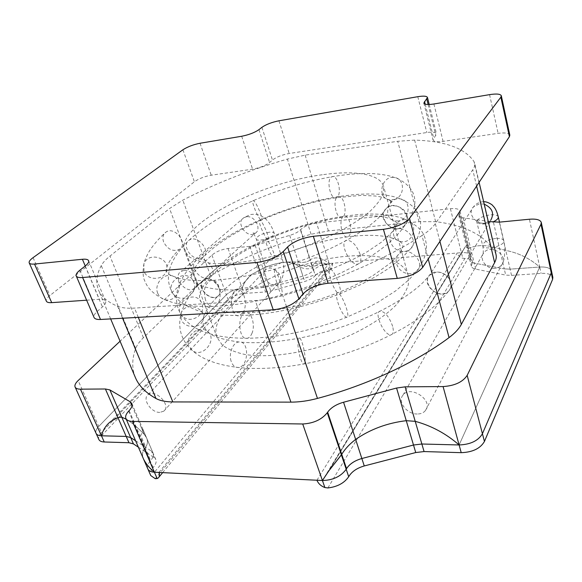 <?xml version="1.0" encoding="UTF-8"?>
<svg xmlns="http://www.w3.org/2000/svg" width="582" height="582" viewBox="0 0 582 582"><rect width="100%" height="100%" fill="white"/><g stroke="black" fill="none" stroke-linecap="round" stroke-linejoin="round"><path stroke-width="0.44" stroke-dasharray="2.91 2.18" d="M489.899 221.611L463.141 217.806C460.588 217.421 459.14 216.599 458.791 215.347L459.285 213.31L467.477 246.608L466.895 248.245C467.135 248.732 468.321 248.536 470.452 247.656C478.608 244.571 488.327 244.957 499.603 248.82L505.802 250.42C518.591 252.944 529.896 258.488 539.718 267.036L510.087 269.139L504.252 268.877L474.228 263.093C471.696 262.577 470.241 261.631 469.856 260.256L470.911 255.585C470.03 253.316 466.851 252.348 461.381 252.683L465.549 246.433C467.07 244.84 467.972 244.28 468.248 244.753L467.659 246.31L471.937 263.711L471.355 266.214C471.74 267.611 473.188 268.578 475.705 269.131L505.693 275.104L511.52 275.388L541.085 273.394C547.844 273.111 551.758 274.449 552.842 277.403M459.285 213.31L459.969 211.026C459.14 208.982 455.946 208.203 450.403 208.691L316.601 223.052C309.719 224.077 304.401 226.26 300.647 229.614L300.392 229.875C298.137 232.094 294.572 233.942 289.712 235.412L255.149 245.328L249.831 246.375L228.071 248.492C221.553 249.416 216.177 251.613 211.935 255.083L120.074 341.227M300.647 229.614L310.264 259.739C315.72 256.364 322.028 257.622 329.194 263.53L154.412 472.22C149.698 468.321 146.104 463.985 143.63 459.213C141.826 455.153 142.19 451.516 144.736 448.307L145.187 447.813C147.632 444.633 148.083 441.287 146.526 437.766L144.227 434.361C137.447 427.312 131.452 422.285 126.25 419.273C131.452 422.285 137.447 427.312 144.227 434.361C137.447 427.312 131.452 422.285 126.25 419.273M101.457 435.794L242.141 288.141C244.076 282.568 247.335 277.963 251.926 274.333L263.02 268.331C274.253 263.166 286.053 261.122 298.413 262.184C303.659 262.824 307.529 262.104 310.024 260.023L313.334 270.397C311.174 272.74 307.696 274.631 302.924 276.064L268.942 285.653L263.697 286.606L242.141 288.141C235.695 288.912 230.428 291.124 226.347 294.761L98.758 426.417C96.212 429.116 95.31 431.415 96.059 433.328C95.31 431.415 96.212 429.116 98.758 426.417L101.501 432.513C98.969 435.227 98.089 437.548 98.845 439.483M128.673 411.11L144.736 448.307C142.175 451.508 141.804 455.146 143.609 459.205C141.804 455.146 142.175 451.508 144.736 448.307L153.088 467.652C150.636 470.642 149.85 473.268 150.731 475.538M450.403 208.691L461.381 252.683L322.421 480.514L461.381 252.683L329.194 263.53C322.392 264.395 317.19 266.592 313.574 270.121L313.334 270.397M470.292 258.052L467.477 246.608L466.895 248.245C467.135 248.732 468.321 248.536 470.452 247.656C478.608 244.571 488.327 244.957 499.603 248.82L505.802 250.42C518.591 252.944 529.896 258.488 539.718 267.036C546.491 266.723 550.412 268.033 551.481 270.95C550.412 268.033 546.491 266.723 539.718 267.036L459.103 444.961L539.718 267.036L541.085 273.394M323.723 174.578C355.195 170.191 380.25 174.062 383.596 186.407L383.254 193.908C380.846 199.59 376.045 205.752 368.85 212.379C352.59 225.86 325.054 240.002 294.339 250.224C263.479 260.008 232.902 264.745 211.833 263.399C202.121 262.264 194.621 260.103 189.339 256.917L184.661 251.046C175.102 225.911 259.95 182.29 323.723 174.578M348.312 256.175C285.747 260.321 205.22 306.547 217.093 337.531L222.259 344.966C227.766 349.2 235.368 352.379 245.058 354.503C265.967 357.763 295.656 354.467 325.2 345.162C354.569 335.327 380.533 320.537 395.549 305.608C402.14 298.195 406.425 291.153 408.397 284.482L408.215 275.432C404.075 260.212 379.115 253.425 348.312 256.175M509.817 135.119C508.901 133.06 505.009 132.47 498.119 133.351L443.084 141.382C437.118 142.146 433.765 141.666 433.03 139.949L436.464 133.831C435.722 132.187 432.499 131.75 426.802 132.529L289.189 153.488C282.11 154.797 276.53 156.987 272.441 160.043L269.582 162.516C265.385 165.652 259.725 167.871 252.603 169.173L211.23 175.211C204.522 176.426 198.913 178.609 194.395 181.766L49.914 295.525C47.018 297.846 45.833 299.73 46.356 301.163M86.638 300.196L99.34 299.301C102.832 299.09 104.92 299.694 105.611 301.134C106.171 302.633 105.102 304.568 102.425 306.932L97.369 311.297C94.56 313.771 93.455 315.822 94.044 317.466M218.054 296.012C225.969 290.12 210.917 273.816 203.351 280.146C194.839 285.922 210.277 302.8 217.923 296.129L218.054 296.012M398.19 228.719C386.768 230.421 378.045 213.499 387.372 207.527C398.124 199.044 414.719 218.65 403.559 226.609L398.19 228.719M201.823 287.646C200.819 284.125 201.452 281.528 203.715 279.84C211.237 274.202 225.605 291.524 217.544 296.456C213.216 299.846 203.751 294.514 201.823 287.646M450.672 282.612C448.948 274.013 436.209 268.775 430.513 274.224C419.993 282.525 438.937 300.945 448.307 291.502C450.664 289.181 451.457 286.213 450.672 282.612M163.629 242.017C162.152 237.58 162.975 234.24 166.096 232C174.964 225.896 188.684 243.982 179.387 249.431C172.978 251.948 167.725 249.474 163.629 242.017M407.058 215.667C405.072 206.821 391.89 202.507 386.062 208.727C375.172 218.512 395.374 236.299 404.854 225.292C407.225 222.6 407.96 219.392 407.058 215.667M421.979 235.543C386.935 258.393 334.963 281.121 282.808 295.634C273.016 298.355 263.835 299.992 255.28 300.538L134.507 308.089C127.269 308.511 121.645 307.907 117.622 306.285C107.568 302.051 101.173 296.602 98.453 289.945C95.572 282.597 96.51 274.486 101.261 265.603C102.847 262.642 105.749 259.477 109.962 256.109L169.537 208.516L182.806 200.157C215.085 183.534 249.947 169.842 287.384 159.075L305.164 155.139L397.717 141.28L414.631 140.117C445.223 141.04 465.033 148.228 474.054 161.687L474.621 163.149C475.079 165.128 474.461 167.347 472.773 169.799L435.336 223.641C432.608 227.547 428.156 231.512 421.979 235.543L428.214 259.048M135.366 377.5C131.765 368.479 131.874 358.81 135.708 348.487C136.988 345.053 139.564 341.467 143.419 337.735L198.142 284.86L210.582 275.773C241.232 258.153 274.733 244.316 311.079 234.255L328.423 230.923L419.025 221.691L435.642 221.691C465.862 225.394 485.781 235.783 495.398 252.864L496.039 254.683M459.969 211.026L470.911 255.585C470.03 253.316 466.851 252.348 461.381 252.683L465.549 246.433C467.07 244.84 467.972 244.28 468.248 244.753L467.659 246.31L459.474 213.034M313.574 270.121L310.264 259.739C315.72 256.364 322.028 257.622 329.194 263.53L327.331 265.748C323.585 263.239 320.464 262.744 317.968 264.257C312.636 269.531 296.231 264.534 287.101 262.067L291.72 262.773C294.863 263.981 297.635 265.457 300.043 267.203C305.674 269.299 309.893 269.35 312.694 267.356L315.306 275.526C313.211 277.985 309.668 279.971 304.684 281.492L270.783 291.036L265.552 291.982L244.025 293.437C237.587 294.194 232.334 296.398 228.275 300.057L101.501 432.513M135.606 440.792L151.422 451.115L153.059 453C153.881 455.109 153.081 457.619 150.665 460.529L150.229 461.039C147.748 464.007 146.94 466.618 147.806 468.866M129.131 410.63L145.173 447.813C147.632 444.633 148.083 441.287 146.526 437.766L144.227 434.361L140.975 426.781L142.546 428.563L155.823 459.547C156.704 461.824 155.794 464.523 153.088 467.652M228.071 248.492L242.141 288.141C244.076 282.568 247.335 277.963 251.926 274.333L263.02 268.331C274.253 263.166 286.053 261.122 298.413 262.184C303.659 262.824 307.529 262.104 310.024 260.023L300.392 229.875M184.036 270.455L181.213 271.328C172.025 276.246 185.542 294.499 193.952 288.592C201.379 284.591 193.02 269.182 184.036 270.455M159.824 412.391C151.073 412.762 141.812 398.765 148.155 394.625C155.409 388.441 171.705 405.654 163.833 411.154L159.824 412.391M436.347 272.15L429.596 275.199C419.978 284.78 440.894 301.083 449.202 290.462C455.473 283.9 446.438 270.957 436.347 272.15M417.316 414.006C406.862 414.333 397.15 401.507 403.035 395.054C410.528 384.658 433.779 400.532 425.5 410.448C423.66 412.791 420.924 413.977 417.316 414.006M327.884 487.949L464.887 258.466C469.208 258.546 471.704 259.565 472.366 261.522L470.911 255.585L469.878 260.227L471.355 266.214M472.366 261.522L471.937 263.711M464.887 258.466L462.755 258.212C459.867 257.404 458.005 255.673 457.19 253.025L461.381 252.683L462.755 258.212M463.141 217.806L474.228 263.093C471.711 262.562 470.256 261.609 469.878 260.227M499.32 222.149L510.087 269.139L504.252 268.877L505.693 275.104M322.421 480.514C332.955 480.223 340.885 476.469 346.203 469.252L347.054 467.863M475.705 269.131L474.228 263.093L504.252 268.877L493.412 222.106M511.52 275.388L510.087 269.139L539.718 267.036L529.424 219.232M316.935 480.237L457.19 253.025M158.864 472.439L332.802 263.231L329.194 263.53L330.78 268.629L329.012 269.153C322.879 270.31 318.31 272.434 315.306 275.526M332.802 263.231L331.747 267.967L330.78 268.629M211.935 255.083L226.347 294.761C230.428 291.124 235.695 288.912 242.141 288.141C244.076 282.568 247.335 277.963 251.926 274.333L263.02 268.331C270.594 264.803 278.618 262.722 287.101 262.067M228.275 300.057L226.347 294.761L98.758 426.417L78.134 380.555M138.378 447.172L154.223 457.656L155.823 459.547M313.181 264.926L312.694 267.364C314.527 265.523 317.357 264.875 321.177 265.414L329.194 263.53L316.601 223.052M142.554 428.592C143.267 430.425 142.619 432.63 140.626 435.198L145.747 447.085L145.187 447.813L150.665 460.529M132.012 405.894L144.227 434.361L146.526 437.773C147.944 440.952 147.683 444.059 145.747 447.085M321.177 265.414L327.026 264.548M317.968 264.257C315.8 263.064 314.28 263.166 313.414 264.577M289.712 235.412L302.924 276.064M255.149 245.328L268.942 285.653M249.831 246.375L263.697 286.606M489.571 94.64L498.119 133.351M433.91 103.982L443.084 141.382M425.209 104.163L433.677 138.145M428.141 104.52L435.838 135.57M417.789 96.692L426.802 132.529M278.938 120.801L289.189 153.488M261.915 127.32L272.441 160.043M258.954 129.648L269.582 162.516M241.683 136.261L252.603 169.173M200.019 143.259L211.23 175.211M182.908 149.778L194.395 181.766M33.058 257.659L49.914 295.525M85.248 265.989L99.34 299.301M85.139 266.076L102.425 306.932M79.858 270.223L97.369 311.297M274.544 258.03C276.123 256.538 268.186 238.816 266.105 239.209C263.384 238.649 271.881 258.473 274.238 258.19L274.544 258.03M346.967 236.947C341.256 237.529 338.375 217.668 343.962 216.198C349.891 213.536 353.812 235.15 347.73 236.816L346.967 236.947M402.075 241.785L399.521 241.312C387.445 237.849 395.171 216.228 407.153 220.134C418.589 222.739 413.802 242.876 402.075 241.785M405.843 273.118C396.982 270.688 392.814 258.786 399.194 253.832C408.775 244.847 426.737 262.664 416.661 271.154C413.722 273.671 410.121 274.333 405.843 273.118M343.235 314.076C338.382 307.238 334.359 292.317 337.575 292.935C341.721 292.535 351.252 318.128 346.639 317.248C345.759 317.161 344.624 316.106 343.235 314.076M251.904 333.45C255.709 325.091 251.337 310.846 245.451 312.781C236.699 314.287 238.722 340.987 247.365 338.273C249.234 337.778 250.747 336.17 251.904 333.45M198.36 316.332C203.351 311.377 204.078 306.212 200.543 300.85C192.526 290.047 173.007 304.291 181.228 314.986C186.095 320.311 191.805 320.755 198.36 316.332M209.549 277.476L210.575 276.857C219.072 271.234 204.253 254.065 196.272 260.35C188.015 265.545 200.965 282.161 209.549 277.476M267.887 239.297C270.594 239.806 262.096 219.778 259.732 220.105C256.953 219.523 265.45 239.573 267.858 239.297L267.887 239.297M342.151 217.377L342.063 217.413C336.17 220.207 331.893 198.447 338.004 196.643C343.926 193.871 348.196 215.376 342.151 217.377M398.51 220.993L394.283 220.76C381.865 217.821 388.616 195.661 400.976 199.029C411.867 200.921 409.677 219.712 398.51 220.993M402.067 251.402C391.766 250.704 385.575 236.387 393.323 230.923C403.479 222.157 420.808 240.846 410.201 249.096C407.967 250.944 405.254 251.715 402.067 251.402M337.145 292.484C332.082 287.006 326.648 268.68 330.358 269.437C334.599 269.088 344.027 295.001 339.328 294.055L337.145 292.484M242.883 312.832C248.296 305.346 243.814 287.537 237.034 289.923C228.093 291.64 230.632 318.536 239.435 315.611L242.883 312.832M188.342 296.675C195.188 291.669 196.52 285.886 192.336 279.309C183.89 268.528 164.553 283.216 173.123 293.946C177.204 298.595 182.275 299.504 188.342 296.675M200.652 258.292L203.089 257.244C211.884 251.759 197.385 234.029 189.077 240.191C181.191 244.804 191.485 260.772 200.652 258.292M260.969 219.923L261.362 220.083C264.221 220.796 255.687 200.353 253.243 200.659C250.602 200.041 257.964 218.352 260.969 219.923M337.182 197.109L336.294 197.669C330.358 200.594 325.76 178.674 331.936 176.746C337.393 174.011 342.274 193.122 337.182 197.109M394.858 199.371L388.987 199.815C376.248 197.465 381.916 174.782 394.632 177.532C404.97 178.769 405.072 196.032 394.858 199.371M181.046 318.82L181.315 312.738C185.636 300.843 207.716 308.329 202.987 320.02C200.288 329.339 183.468 328.43 181.046 318.82M188.772 345.541C185.258 335.93 198.717 325.025 206.712 330.903C218.81 338.106 203.176 359.159 192.191 350.415L188.772 345.541M231.09 361.124C228.471 353.398 233.076 342.245 238.896 341.983C249.613 340.303 248.892 367.147 238.22 367.475C234.953 367.555 232.574 365.438 231.09 361.124M300.116 357.297C297.686 347.658 297.257 341.299 298.813 338.222C301.862 335.203 307.463 362.019 304.182 363.925C303.026 364.492 301.665 362.28 300.116 357.297M392.646 326.327C389.278 316.914 385.168 311.828 380.301 311.072C373.186 311.85 384.527 336.636 391.14 334.774C393.345 334.075 393.847 331.26 392.646 326.327M143.98 271.227L143.9 263.922C148.112 251.133 170.679 257.921 166.43 270.608C164.168 280.568 147.341 281.055 143.98 271.227M157.744 293.306C153.961 284.845 162.764 273.511 171.377 275.642C186.044 277.956 178.856 303.768 164.713 299.592C161.447 298.675 159.126 296.587 157.744 293.306M205.482 299.89C203.067 290.236 204.784 283.761 210.64 280.459C220.782 277.076 224.15 304.313 213.878 306.365C210.349 306.983 207.548 304.83 205.482 299.89M278.181 287.508C275.242 278.138 274.013 272.041 274.493 269.211C275.904 266.2 283.798 292.964 282.066 294.87C281.39 295.438 280.095 292.986 278.181 287.508M360.12 254.37C356.548 245.182 352.081 240.468 346.712 240.242C338.397 241.734 350.429 266.607 358.17 263.995C360.876 262.969 361.524 259.761 360.12 254.37M286.548 306.729L282.808 295.634M258.815 310.613L255.28 300.538M138.29 317.357L134.507 308.089M122.591 318.238L117.622 306.285M135.708 348.487L101.261 265.603M143.419 337.735L109.962 256.109M198.142 284.86L169.537 208.516M210.582 275.773L182.806 200.157M311.079 234.255L287.384 159.075M328.423 230.923L305.164 155.139M419.025 221.691L397.717 141.28M435.642 221.691L414.631 140.117M495.398 252.864L474.054 161.687M476.614 186.095L472.773 169.799M439.919 241.406L435.336 223.641M144.736 448.307L150.229 461.039M154.223 457.656L151.422 451.115M246.535 216.766L243.873 217.661C235.121 222.499 247.074 239.086 255.12 233.331C262.176 229.381 254.945 215.325 246.535 216.766M269.408 232.211C261.565 233.688 257.186 235.943 256.262 238.969C256.96 242.709 275.803 236.714 274.187 233.273C273.766 232.313 272.172 231.956 269.408 232.211M277.789 258.684C270.012 260.067 265.698 262.373 264.854 265.588C265.654 269.597 284.278 263.661 282.576 259.943C282.139 258.903 280.539 258.481 277.789 258.684M274.98 284.627C267.225 285.587 260.089 273.656 265.989 269.51C272.842 263.479 285.915 277.745 278.596 283.23L274.98 284.627M484.224 204.173L479.663 203.758L473.53 206.756C464.654 215.827 483.104 230.094 490.801 220.091L449.202 290.462M498.287 216.897C497.603 215.151 494.947 214.467 490.313 214.838C482.063 216.206 477.626 218.556 477.007 221.902C479.219 224.696 484.464 224.732 492.728 222.011M495.799 238.431C487.614 239.704 483.235 242.09 482.667 245.582C483.344 251.002 505.503 245.946 503.75 240.737C503.044 238.896 500.396 238.133 495.799 238.431M494.896 268.317C486.225 269.299 478.695 258.794 483.846 252.821C490.495 243.356 509.024 255.549 501.815 264.686C500.193 266.84 497.894 268.047 494.896 268.317M300.043 267.203L304.684 281.492M263.02 268.331L270.783 291.036M242.141 288.141L244.025 293.437M258.168 270.557L265.552 291.982M329.012 269.153L155.241 478.68M458.791 215.347L469.856 260.256M131.859 403.552L153.059 453M251.926 274.333L111.133 421.186M465.549 246.433L328.735 470.998L465.549 246.433M408.215 275.432L383.596 186.407M217.093 337.531L184.661 251.046M423.827 103.087L433.03 139.949M429.21 104.498L436.464 133.831M88.617 260.707L105.611 301.134M403.559 226.609C413.409 214.452 416.836 204.035 413.838 195.363C411.772 186.713 401.318 179.532 394.632 177.532L390.544 176.244C390.224 176.07 383.473 174.367 373.993 173.698C356.002 173.05 345.541 174.6 331.936 176.746C305.899 181.358 279.666 189.325 253.243 200.659C226.616 212.204 205.228 225.387 189.077 240.191C168.722 260.045 163.404 277.956 173.123 293.946C176.019 298.333 180.318 302.204 186.029 305.557L197.385 310.533L205.395 312.738L221.16 315.102L239.435 315.611C271.518 314.578 304.815 307.391 339.328 294.055L360.331 284.78C367.919 281.113 379.973 274.464 390.275 267.167L403.108 256.662L410.201 249.096C417.701 239.886 421.157 230.836 420.546 221.946C419.287 213.914 416.697 206.53 400.976 199.029L396.349 197.393C395.818 197.131 388.645 195.137 378.62 194.293C368.697 193.646 358.236 194.221 353.07 194.744L338.004 196.643C312.039 200.914 285.944 208.734 259.732 220.105C233.302 231.701 212.146 245.117 196.272 260.35C176.622 280.4 171.61 298.61 181.228 314.986C186.349 322.042 192.758 327.179 200.448 330.401C204.26 332.046 208.931 333.988 220.651 336.301C228.733 337.625 237.638 338.288 247.365 338.273C279.36 337.676 312.447 330.663 346.639 317.248L365.481 308.838L378.322 302.036L395.6 290.92L409.117 279.586L416.661 271.154C424.009 261.173 427.232 252.108 426.33 243.96C424.613 236.023 424.46 229.774 407.153 220.134L401.995 218.119C401.216 217.755 393.701 215.5 383.24 214.474C372.793 213.659 361.931 214.212 357.624 214.627L343.962 216.198C318.07 220.142 292.12 227.809 266.105 239.209C239.871 250.857 218.948 264.504 203.351 280.146M387.372 207.527C390.886 202.449 392.173 199.917 391.242 199.932C389.867 197.858 390.951 204.457 391.722 202.303L388.987 199.815C386.928 198.586 383.793 197.538 379.58 196.68L375.157 195.996L361.349 195.37L336.294 197.669C311.588 201.656 286.613 209.127 261.362 220.083C241.028 229.082 224.15 239.122 210.72 250.195L203.089 257.244C194.126 267.407 190.409 274.377 191.929 278.167L192.387 279.476C192.3 280.117 193.653 281.426 196.447 283.419C199.531 285.064 201.554 286.235 210.124 288.163C217.581 289.545 226.551 290.134 237.034 289.923C266.592 288.701 297.7 281.87 330.358 269.437C344.318 263.835 356.679 257.899 367.424 251.628L381.887 241.865L393.323 230.923C396.509 226.231 397.761 223.532 397.062 222.833C396.495 223.277 396.531 223.524 397.171 223.575C397.15 223.008 396.182 222.069 394.283 220.76C392.013 219.305 388.47 218.061 383.647 217.028C382.272 216.679 375.71 215.595 365.372 215.551L342.063 217.413L327.826 219.894C307.594 224.128 287.61 230.596 267.858 239.297L250.98 247.525C233.724 256.822 220.258 266.6 210.575 276.857C198.891 289.516 198.826 297.649 199.982 299.366L200.543 300.85C200.077 301.09 201.598 302.611 205.111 305.419C207.432 307.143 212.168 308.889 219.298 310.65C226.602 312.127 235.324 312.84 245.451 312.781C274.719 311.981 305.426 305.361 337.575 292.935C350.931 287.479 362.782 281.659 373.12 275.482L390.471 263.035L399.194 253.832C402.097 249.532 403.311 246.608 402.846 245.066L402.671 244.578C402.686 243.96 401.638 242.876 399.521 241.312C396.909 239.5 392.646 237.987 386.724 236.772C376.219 234.844 363.219 234.859 347.73 236.816C323.396 240.133 298.901 247.255 274.238 258.19C254.763 267.022 238.635 277.032 225.86 288.228L217.923 296.129M448.307 291.502C438.755 303.804 423.994 315.873 404.032 327.724L391.14 334.774C364.485 348.262 335.501 357.981 304.182 363.925C279.6 368.341 257.608 369.526 238.22 367.475C217.275 364.987 201.932 359.298 192.191 350.415C186.837 345.562 183.214 340.143 181.329 334.163C179.205 327.404 179.198 320.26 181.315 312.738C185.018 301.061 192.482 290.091 203.715 279.84M430.513 274.224L423.034 282.474C413.082 292.04 398.837 301.571 380.301 311.072C355.398 323.461 328.233 332.511 298.813 338.222C275.919 342.405 255.949 343.656 238.896 341.983C221.153 339.452 210.429 335.763 206.712 330.903C201.859 323.206 203.831 328.837 202.987 320.02C203.256 314.44 208.109 306.59 217.544 296.456M404.854 225.292C396.575 238.009 381.014 250.907 358.17 263.995C335.545 276.617 310.184 286.911 282.066 294.87C257.179 301.716 234.444 305.543 213.878 306.365C192.751 307.027 176.368 304.764 164.713 299.592C154.412 294.907 147.799 288.752 144.874 281.142C142.903 277.461 142.575 271.721 143.9 263.922C144.605 261.565 144.416 260.889 147.595 254.305C149.443 250.224 156.594 240.228 166.096 232M386.062 208.727L381.29 215.013C374.182 222.87 362.651 231.28 346.712 240.242C325.367 251.897 301.294 261.558 274.493 269.211C250.798 275.773 229.512 279.52 210.64 280.459C197.313 281.004 186.749 280.298 178.95 278.327L171.377 275.642C169.457 274.777 167.936 273.511 166.794 271.83L166.43 270.608C165.484 270.041 167.849 260.212 179.387 249.431M110.66 318.907L98.453 289.945M479.11 182.326L474.621 163.149M163.833 411.154L278.596 283.23C282.692 279.476 285.558 270.906 282.576 259.943L274.187 233.273C272.434 227.802 269.91 223.357 266.607 219.931C264.33 217.348 258.51 213.201 250.413 214.576L243.873 217.661L181.213 271.328M148.155 394.625L265.989 269.51L265.123 270.281L264.854 265.588L256.262 238.969C254.458 234.641 253.155 232.589 252.348 232.815L255.12 233.331L193.952 288.592M483.649 201.728L481.627 201.903C478.44 202.449 475.741 204.071 473.53 206.756L429.596 275.199M403.035 395.054L483.111 253.803C482.987 254.887 483.751 250.267 482.667 245.582L476.229 219.698L478.142 221.713C479.583 223.466 486.559 224.543 490.801 220.091M425.5 410.448L501.815 264.686C502.739 263.537 503.612 261.034 504.434 257.179C504.98 248.55 504.754 243.072 503.75 240.737L499.487 222.135M143.63 459.213L147.988 469.23M142.59 428.578L146.38 437.417M158.268 477.938L158.995 477.058M162.654 472.628L331.747 267.967M326.342 264.148C320.34 261.267 316.033 261.26 313.429 264.119M291.997 262.86L301.12 264.839L307.667 265.603C312.09 265.457 314.018 265.145 313.443 264.65L313.312 264.628"/><path stroke-width="0.87" d="M120.074 341.227L78.134 380.555C75.442 383.131 74.438 385.299 75.107 387.052C75.791 388.449 77.573 389.154 80.447 389.169L105.393 388.987L109.86 389.911L130.281 401.849L131.859 403.552C132.609 405.487 131.699 407.844 129.131 410.63L128.673 411.11C126.039 413.955 125.115 416.406 125.901 418.48C126.774 420.32 128.957 421.295 132.449 421.397L302.713 423.987C313.451 423.405 321.642 419.658 327.28 412.733L327.644 412.187C330.911 407.669 336.214 404.352 343.555 402.235L396.56 388.041L405.116 386.841L443.077 386.572C454.724 385.779 462.755 382.047 467.164 375.375L540.998 224.208L541.282 222.433C540.256 219.785 536.298 218.723 529.424 219.232L499.32 222.149L489.899 221.611M126.25 419.273L121.754 417.156L126.25 419.273L121.754 417.156L117.92 417.556L111.133 421.186C106.244 424.831 103.021 429.698 101.457 435.794L126.192 436.427L130.666 437.569L135.606 440.792M143.616 459.227L147.806 468.866C148.752 470.882 150.949 472.002 154.412 472.22C149.683 468.321 146.082 463.985 143.609 459.205C146.082 463.985 149.683 468.321 154.412 472.22L322.421 480.514C332.962 480.237 340.892 476.483 346.203 469.252L346.537 468.67C349.6 463.934 354.707 460.551 361.851 458.514L413.496 445.019L421.863 444.008L459.103 444.961C470.511 444.502 478.28 440.763 482.427 433.75L551.249 272.871L551.481 270.95L552.842 277.403L552.609 279.338L484.442 441.454C480.332 448.511 472.591 452.25 461.22 452.672L424.074 451.559L415.737 452.549L364.267 465.949C356.831 468.117 351.644 471.704 348.698 476.716C344.318 483.06 337.378 486.807 327.884 487.949L324.88 487.549C320.973 486.072 318.325 483.635 316.935 480.237L322.421 480.514L324.88 487.549M443.077 386.572L459.103 444.961C446.132 433.655 431.502 425.777 415.221 421.332L406.265 420.684C387.263 422.99 370.392 429.24 355.646 439.417C349.615 444.008 344.981 448.969 341.736 454.309L328.743 470.998L322.421 480.514L328.743 470.998L341.387 454.877L348.698 476.716M75.107 387.052L96.059 433.328C96.801 434.863 98.605 435.685 101.457 435.794L104.251 441.985L128.957 442.727L133.424 443.899L138.378 447.172M76.227 275.933L94.044 317.466C94.764 318.965 96.91 319.634 100.504 319.474L273.234 309.806C284.227 308.576 292.775 304.924 298.901 298.835L302.989 293.961C308.867 288.09 317.241 284.518 328.103 283.245L397.266 278.392C409.168 276.967 417.643 273.3 422.678 267.393L509.41 136.661L509.817 135.119L501.313 95.761C500.447 93.949 496.533 93.578 489.571 94.64L433.91 103.982C427.879 104.898 424.518 104.6 423.827 103.087L427.472 97.485C426.766 96.03 423.543 95.768 417.789 96.692L278.938 120.801C271.801 122.249 266.127 124.424 261.915 127.32L258.954 129.648C254.625 132.616 248.87 134.82 241.683 136.261L200.019 143.259C193.26 144.605 187.55 146.78 182.908 149.778L33.058 257.659C30.046 259.863 28.758 261.609 29.209 262.889C29.733 263.93 31.493 264.315 34.505 264.039L82.411 259.274C85.918 258.946 87.991 259.427 88.617 260.707C89.104 262.038 87.94 263.835 85.139 266.076L79.858 270.223C76.926 272.565 75.711 274.471 76.227 275.933C76.875 277.272 78.999 277.803 82.615 277.527L256.953 262.446C268.091 260.932 276.865 257.295 283.274 251.533L287.588 246.957C293.743 241.406 302.327 237.856 313.342 236.299L383.429 229.323C395.527 227.584 404.221 223.939 409.502 218.395L500.862 97.158L501.313 95.761M29.209 262.889L46.356 301.163C46.931 302.334 48.721 302.829 51.718 302.647L86.638 300.196M479.11 182.326L496.039 254.683C496.606 257.12 496.133 259.754 494.62 262.591L461.33 324.414C458.914 328.874 454.826 333.268 449.057 337.604C416.356 362.164 367.322 385.16 317.466 398.415C308.104 400.896 299.257 402.133 290.92 402.14L172.825 401.929C165.725 401.886 160.101 400.736 155.969 398.495C145.602 392.683 138.734 385.684 135.366 377.5L110.66 318.907M396.56 388.041L413.496 445.019L421.863 444.008L459.103 444.961C446.132 433.655 431.502 425.777 415.221 421.332L406.265 420.684C387.263 422.99 370.392 429.24 355.646 439.417C349.615 444.008 344.981 448.969 341.736 454.309L341.387 454.877L327.28 412.733M109.86 389.911L121.754 417.156L117.92 417.556L111.133 421.186C106.244 424.831 103.021 429.698 101.457 435.794C98.605 435.685 96.801 434.863 96.059 433.328L98.845 439.483C99.595 441.032 101.399 441.869 104.251 441.985M347.054 467.863C350.299 463.519 355.231 460.406 361.851 458.514L364.267 465.949M415.737 452.549L413.496 445.019L361.851 458.514L343.555 402.235M461.22 452.672L459.103 444.961C470.511 444.502 478.28 440.763 482.427 433.75L551.249 272.871L551.481 270.95L541.282 222.433M157.155 478.571L158.268 477.938C159.628 476.68 159.824 474.847 158.864 472.439L154.412 472.22L157.155 478.571L155.241 478.68L150.731 475.538L147.988 469.23M130.666 437.569L121.754 417.156L117.92 417.556L111.133 421.186C106.244 424.831 103.021 429.698 101.457 435.794L80.447 389.169M105.393 388.987L126.192 436.427M130.281 401.849L132.012 405.894M132.449 421.397L154.412 472.22M302.713 423.987L322.421 480.514M327.644 412.187L346.537 468.67M405.116 386.841L424.074 451.559M540.998 224.208L552.609 279.338M467.164 375.375L484.442 441.454M409.502 218.395L422.678 267.393M383.429 229.323L397.266 278.392M500.862 97.158L509.41 136.661M424.533 101.45L425.209 104.163M426.788 99.064L428.141 104.52M34.505 264.039L51.718 302.647M82.411 259.274L85.248 265.989M82.615 277.527L100.504 319.474M256.953 262.446L273.234 309.806M283.274 251.533L298.901 298.835M287.588 246.957L302.989 293.961M313.342 236.299L328.103 283.245M317.466 398.415L286.548 306.729M449.057 337.604L428.214 259.048M290.92 402.14L258.815 310.613M172.825 401.929L138.29 317.357M155.969 398.495L122.591 318.238M494.62 262.591L476.614 186.095M461.33 324.414L439.919 241.406M490.801 220.091C494.489 213.259 492.299 207.956 484.224 204.173M492.728 222.011C496.621 220.316 498.476 218.606 498.287 216.897C497.21 212.532 495.849 209.309 494.198 207.221L492.357 205.17C492.292 204.791 487.185 201.401 483.649 201.728M121.754 417.156L133.424 443.899M117.92 417.556L128.957 442.727M125.901 418.48L143.609 459.205M427.472 97.485L429.21 104.498M499.487 222.135L498.287 216.897M158.995 477.058L162.654 472.628"/></g></svg>
